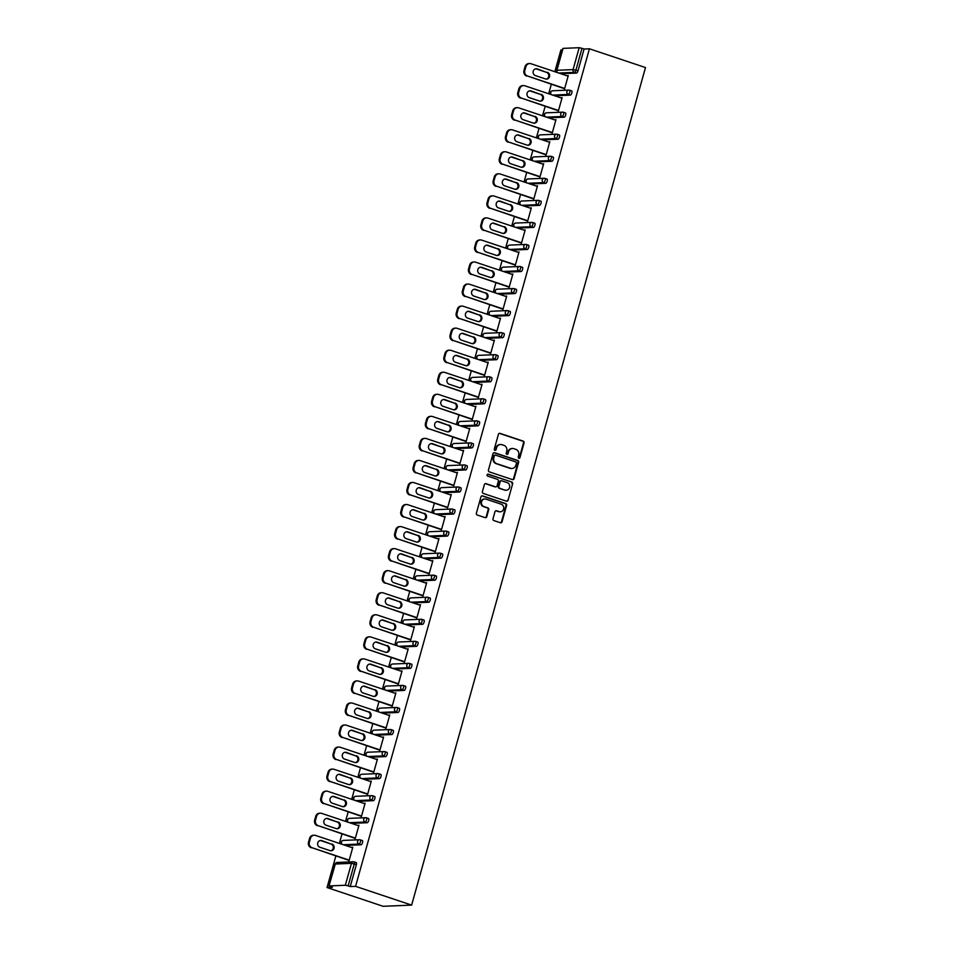 <?xml version="1.0" encoding="UTF-8"?>
<svg xmlns="http://www.w3.org/2000/svg" width="954" height="954" viewBox="0 0 954 954"><rect width="100%" height="100%" fill="white"/><g stroke="black" fill="none" stroke-linecap="round" stroke-linejoin="round"><path stroke-width="1.43" d="M518.773 458.325A1.014 0.942 87.6 0 0 519.942 457.658L524.056 442.918A1.455 1.336 87.6 0 0 523.162 441.106L500.075 433.378A1.455 1.336 87.6 0 0 498.405 434.332L494.291 449.072A1.014 0.942 87.6 0 0 495.233 450.395A1.014 0.942 87.6 0 0 496.08 449.68L496.617 447.772A4.651 4.293 87.6 0 1 501.959 444.707L503.891 445.351A4.651 4.293 87.6 0 1 506.753 451.159L506.216 453.067A1.014 0.942 87.6 0 0 507.158 454.378A1.014 0.942 87.6 0 0 508.017 453.663L508.554 451.755A4.651 4.293 87.6 0 1 513.896 448.69L515.816 449.334A4.651 4.293 87.6 0 1 518.678 455.153L518.153 457.061A1.014 0.942 87.6 0 0 519.381 457.681L523.496 442.942A1.455 1.336 87.6 0 0 522.601 441.13L499.502 433.402A1.455 1.336 87.6 0 0 499.347 433.354M494.947 450.36A1.014 0.942 87.6 0 0 495.52 449.704L496.617 447.772M506.872 454.342A1.014 0.942 87.6 0 0 507.445 453.687L508.554 451.755M493.003 518.761A1.455 1.336 87.6 0 0 493.898 520.574L500.373 522.744A1.455 1.336 87.6 0 0 502.042 521.79L506.61 505.417A1.455 1.336 87.6 0 0 505.715 503.605L482.629 495.877A1.455 1.336 87.6 0 0 480.959 496.831L476.38 513.204A1.455 1.336 87.6 0 0 477.274 515.017L485.109 517.64A1.455 1.336 87.6 0 0 486.778 516.674L488.734 509.674A1.455 1.336 87.6 0 0 487.84 507.862L483.952 506.562A3.888 3.589 87.6 0 1 484.835 498.966A3.888 3.589 87.6 0 1 486.027 499.133L501.232 504.225A3.888 3.589 87.6 0 1 500.361 511.809A3.888 3.589 87.6 0 1 499.157 511.642L496.629 510.795A1.455 1.336 87.6 0 0 494.959 511.749L493.003 518.761M355.58 886.349L589.429 48.797L645.488 67.555L411.639 905.107L355.58 886.349L350.237 886.576L356.355 864.67L354.268 863.966L348.15 885.872L350.237 886.576M512.417 479.6A1.455 1.336 87.6 0 0 514.087 478.646L518.654 462.273A1.455 1.336 87.6 0 0 517.76 460.46L494.673 452.733A1.455 1.336 87.6 0 0 493.003 453.687L488.436 470.06A1.455 1.336 87.6 0 0 489.33 471.872L512.417 479.6M512.632 483.845L508.065 500.218A1.455 1.336 87.6 0 1 506.395 501.172L483.308 493.445A1.455 1.336 87.6 0 1 482.402 491.632L484.37 484.62A1.455 1.336 87.6 0 1 486.039 483.666L495.4 486.802A1.455 1.336 87.6 0 0 497.07 485.836L498.37 481.198A1.455 1.336 87.6 0 0 497.475 479.373L487.721 476.118A1.014 0.942 87.6 0 1 487.947 474.126A1.014 0.942 87.6 0 1 488.269 474.174L511.738 482.032A1.455 1.336 87.6 0 1 512.632 483.845L508.065 500.218M335.856 856L327.055 887.542L383.114 906.3L411.639 905.107M579.185 47.7L563.039 48.38L556.921 70.286L573.068 69.606L579.185 47.7L582 48.32L575.882 70.226L577.969 70.93L584.087 49.024L582 48.32M339.374 843.408L342.009 833.951M345.527 821.358L348.174 811.902M351.68 799.309L354.328 789.852M357.845 777.26L360.481 767.803M363.999 755.21L366.634 745.754M370.152 733.173L372.799 723.704M376.305 711.124L378.953 701.667M382.471 689.074L385.106 679.618M388.624 667.025L391.259 657.568M394.777 644.976L397.413 635.519M400.93 622.926L403.578 613.47M407.084 600.877L409.731 591.42M413.249 578.828L415.884 569.371M419.402 556.778L422.038 547.322M425.556 534.729L428.203 525.272M431.709 512.68L434.356 503.223M437.874 490.63L440.509 481.174M444.027 468.593L446.663 459.124M450.181 446.544L452.816 437.087M456.334 424.494L458.981 415.038M462.487 402.445L465.135 392.988M468.652 380.396L471.288 370.939M474.806 358.346L477.441 348.89M480.959 336.297L483.606 326.84M487.112 314.248L489.76 304.791M493.278 292.198L495.913 282.742M499.431 270.149L502.066 260.692M505.584 248.1L508.232 238.643M511.738 226.05L514.385 216.594M517.903 204.001L520.538 194.544M524.056 181.964L526.691 172.495M530.209 159.914L532.845 150.458M536.363 137.865L539.01 128.408M542.516 115.816L545.163 106.359M548.681 93.766L551.317 84.31M554.834 71.717L560.904 49.99L562.443 49.93M329.19 885.932L345.336 885.252L351.454 863.346L335.307 864.026L329.011 885.992L332.386 887.327L327.055 887.542M568.19 75.891L567.415 75.628L568.274 75.593L564.518 89.02L563.826 88.495M354.208 861.951L356.092 862.583A2.218 0.811 108.5 0 1 356.2 862.595A2.218 0.811 108.5 0 1 356.355 864.67M589.429 48.797L584.087 49.024M577.969 70.93A2.218 0.811 108.5 0 1 576.526 73.076L560.88 73.732M360.373 839.902L362.246 840.534A2.218 0.811 108.5 0 1 362.365 840.546A2.218 0.811 108.5 0 1 362.508 842.62A2.218 0.811 108.5 0 1 361.065 844.779L345.42 845.435M366.527 817.852L368.411 818.484A2.218 0.811 108.5 0 1 368.518 818.496A2.218 0.811 108.5 0 1 368.673 820.571A2.218 0.811 108.5 0 1 367.218 822.73L351.573 823.385M372.68 795.803L374.564 796.435A2.218 0.811 108.5 0 1 374.672 796.459A2.218 0.811 108.5 0 1 374.827 798.522A2.218 0.811 108.5 0 1 373.372 800.68L357.726 801.336M378.833 773.766L380.718 774.386A2.218 0.811 108.5 0 1 380.825 774.409A2.218 0.811 108.5 0 1 380.98 776.473A2.218 0.811 108.5 0 1 379.537 778.631L363.879 779.287M384.999 751.716L386.871 752.336A2.218 0.811 108.5 0 1 386.99 752.36A2.218 0.811 108.5 0 1 387.133 754.423A2.218 0.811 108.5 0 1 385.69 756.582L370.033 757.237M391.152 729.667L393.024 730.287A2.218 0.811 108.5 0 1 393.143 730.311A2.218 0.811 108.5 0 1 393.298 732.374A2.218 0.811 108.5 0 1 391.844 734.532L376.198 735.188M397.305 707.618L399.189 708.25A2.218 0.811 108.5 0 1 399.297 708.262A2.218 0.811 108.5 0 1 399.452 710.325A2.218 0.811 108.5 0 1 397.997 712.483L382.351 713.139M403.459 685.568L405.343 686.2A2.218 0.811 108.5 0 1 405.45 686.212A2.218 0.811 108.5 0 1 405.605 688.275A2.218 0.811 108.5 0 1 404.162 690.434L388.505 691.09M409.612 663.519L411.496 664.151A2.218 0.811 108.5 0 1 411.615 664.163A2.218 0.811 108.5 0 1 411.758 666.238A2.218 0.811 108.5 0 1 410.315 668.384L394.658 669.04M415.777 641.47L417.649 642.102A2.218 0.811 108.5 0 1 417.769 642.114A2.218 0.811 108.5 0 1 417.912 644.188A2.218 0.811 108.5 0 1 416.469 646.335L400.823 646.991M421.93 619.42L423.814 620.052A2.218 0.811 108.5 0 1 423.922 620.064A2.218 0.811 108.5 0 1 424.077 622.139A2.218 0.811 108.5 0 1 422.622 624.286L406.976 624.942M428.084 597.371L429.968 598.003A2.218 0.811 108.5 0 1 430.075 598.015A2.218 0.811 108.5 0 1 430.23 600.09A2.218 0.811 108.5 0 1 428.787 602.248L413.13 602.892M434.237 575.322L436.121 575.954A2.218 0.811 108.5 0 1 436.228 575.966A2.218 0.811 108.5 0 1 436.383 578.041A2.218 0.811 108.5 0 1 434.941 580.199L419.283 580.855M440.402 553.272L442.274 553.904A2.218 0.811 108.5 0 1 442.394 553.916A2.218 0.811 108.5 0 1 442.537 555.991A2.218 0.811 108.5 0 1 441.094 558.15L425.448 558.805M446.555 531.223L448.428 531.855A2.218 0.811 108.5 0 1 448.547 531.867A2.218 0.811 108.5 0 1 448.702 533.942A2.218 0.811 108.5 0 1 447.247 536.1L431.602 536.756M452.709 509.186L454.593 509.806A2.218 0.811 108.5 0 1 454.7 509.83A2.218 0.811 108.5 0 1 454.855 511.893A2.218 0.811 108.5 0 1 453.4 514.051L437.755 514.707M458.862 487.136L460.746 487.756A2.218 0.811 108.5 0 1 460.854 487.78A2.218 0.811 108.5 0 1 461.009 489.843A2.218 0.811 108.5 0 1 459.566 492.002L443.908 492.658M465.015 465.087L466.9 465.707A2.218 0.811 108.5 0 1 467.019 465.731A2.218 0.811 108.5 0 1 467.162 467.794A2.218 0.811 108.5 0 1 465.719 469.952L450.061 470.608M471.181 443.038L473.053 443.67A2.218 0.811 108.5 0 1 473.172 443.682A2.218 0.811 108.5 0 1 473.327 445.745A2.218 0.811 108.5 0 1 471.872 447.903L456.227 448.559M477.334 420.988L479.218 421.62A2.218 0.811 108.5 0 1 479.325 421.632A2.218 0.811 108.5 0 1 479.48 423.695A2.218 0.811 108.5 0 1 478.026 425.854L462.38 426.51M483.487 398.939L485.371 399.571A2.218 0.811 108.5 0 1 485.479 399.583A2.218 0.811 108.5 0 1 485.634 401.646A2.218 0.811 108.5 0 1 484.191 403.804L468.533 404.46M489.64 376.89L491.525 377.522A2.218 0.811 108.5 0 1 491.632 377.534A2.218 0.811 108.5 0 1 491.787 379.609A2.218 0.811 108.5 0 1 490.344 381.755L474.687 382.411M495.806 354.84L497.678 355.472A2.218 0.811 108.5 0 1 497.797 355.484A2.218 0.811 108.5 0 1 497.94 357.559A2.218 0.811 108.5 0 1 496.497 359.706L480.852 360.362M501.959 332.791L503.843 333.423A2.218 0.811 108.5 0 1 503.95 333.435A2.218 0.811 108.5 0 1 504.106 335.51A2.218 0.811 108.5 0 1 502.651 337.668L487.005 338.312M508.112 310.742L509.996 311.374A2.218 0.811 108.5 0 1 510.104 311.386A2.218 0.811 108.5 0 1 510.259 313.461A2.218 0.811 108.5 0 1 508.804 315.619L493.158 316.275M514.266 288.692L516.15 289.324A2.218 0.811 108.5 0 1 516.257 289.336A2.218 0.811 108.5 0 1 516.412 291.411A2.218 0.811 108.5 0 1 514.969 293.57L499.312 294.226M520.431 266.643L522.303 267.275A2.218 0.811 108.5 0 1 522.422 267.287A2.218 0.811 108.5 0 1 522.565 269.362A2.218 0.811 108.5 0 1 521.122 271.52L505.465 272.176M526.584 244.606L528.456 245.226A2.218 0.811 108.5 0 1 528.576 245.25A2.218 0.811 108.5 0 1 528.731 247.313A2.218 0.811 108.5 0 1 527.276 249.471L511.63 250.127M532.737 222.556L534.622 223.176A2.218 0.811 108.5 0 1 534.729 223.2A2.218 0.811 108.5 0 1 534.884 225.263A2.218 0.811 108.5 0 1 533.429 227.422L517.783 228.078M538.891 200.507L540.775 201.127A2.218 0.811 108.5 0 1 540.882 201.151A2.218 0.811 108.5 0 1 541.037 203.214A2.218 0.811 108.5 0 1 539.594 205.372L523.937 206.028M545.044 178.458L546.928 179.09A2.218 0.811 108.5 0 1 547.047 179.102A2.218 0.811 108.5 0 1 547.191 181.165A2.218 0.811 108.5 0 1 545.748 183.323L530.09 183.979M551.209 156.408L553.082 157.04A2.218 0.811 108.5 0 1 553.201 157.052A2.218 0.811 108.5 0 1 553.344 159.115A2.218 0.811 108.5 0 1 551.901 161.274L536.255 161.93M557.363 134.359L559.247 134.991A2.218 0.811 108.5 0 1 559.354 135.003A2.218 0.811 108.5 0 1 559.509 137.066A2.218 0.811 108.5 0 1 558.054 139.224L542.409 139.88M563.516 112.31L565.4 112.942A2.218 0.811 108.5 0 1 565.507 112.954A2.218 0.811 108.5 0 1 565.662 115.029A2.218 0.811 108.5 0 1 564.219 117.175L548.562 117.831M569.669 90.26L571.553 90.892A2.218 0.811 108.5 0 1 571.661 90.904A2.218 0.811 108.5 0 1 571.816 92.979A2.218 0.811 108.5 0 1 570.373 95.126L554.715 95.782M557.673 110.545L558.364 111.069L562.109 97.642L561.179 97.952M551.507 132.582L552.211 133.119L555.955 119.691L555.025 120.001M545.354 154.631L546.058 155.168L549.802 141.741L548.872 142.051M539.201 176.681L539.892 177.217L543.649 163.79L542.719 164.088M533.047 198.73L533.739 199.267L537.484 185.839L536.553 186.137M526.882 220.779L527.586 221.304L531.33 207.889L530.4 208.187M520.729 242.829L521.433 243.353L525.177 229.926L524.247 230.236M514.576 264.878L515.267 265.403L519.024 251.975L518.094 252.285M508.422 286.927L509.114 287.452L512.87 274.025L511.928 274.335M502.257 308.977L502.961 309.501L506.705 296.074L505.775 296.384M496.104 331.026L496.807 331.551L500.552 318.123L499.622 318.433M489.951 353.075L490.654 353.6L494.399 340.173L493.468 340.483M483.797 375.125L484.489 375.649L488.245 362.222L487.315 362.532M477.644 397.162L478.336 397.699L482.08 384.271L481.15 384.581M471.479 419.211L472.182 419.748L475.927 406.321L474.997 406.631M465.325 441.261L466.029 441.797L469.773 428.37L468.843 428.668M459.172 463.31L459.864 463.847L463.62 450.419L462.69 450.717M453.019 485.359L453.71 485.896L457.467 472.468L456.525 472.767M446.854 507.409L447.557 507.933L451.302 494.506L450.371 494.816M440.7 529.458L441.404 529.983L445.148 516.555L444.218 516.865M434.547 551.507L435.239 552.032L438.995 538.605L438.065 538.915M428.394 573.557L429.085 574.081L432.842 560.654L431.912 560.964M422.24 595.606L422.932 596.131L426.676 582.703L425.746 583.013M416.075 617.655L416.779 618.18L420.523 604.753L419.593 605.063M409.922 639.705L410.625 640.229L414.37 626.802L413.44 627.112M403.769 661.742L404.46 662.279L408.217 648.851L407.286 649.161M397.615 683.791L398.307 684.328L402.051 670.9L401.121 671.211M391.45 705.841L392.154 706.377L395.898 692.95L394.968 693.248M385.297 727.89L386 728.427L389.745 714.999L388.815 715.297M379.143 749.939L379.835 750.476L383.591 737.048L382.661 737.347M372.99 771.989L373.682 772.513L377.438 759.098L376.496 759.396M366.825 794.038L367.528 794.563L371.273 781.135L370.343 781.445M360.672 816.087L361.375 816.612L365.12 803.185L364.189 803.495M354.518 838.137L355.222 838.661L358.966 825.234L358.036 825.544M348.365 860.186L349.057 860.711L352.813 847.283L351.883 847.593M348.15 885.872L345.336 885.252M561.262 97.678L562.025 97.94M555.097 119.727L555.872 119.989M548.944 141.776L549.719 142.039M542.79 163.826L543.565 164.076M536.637 185.875L537.412 186.125M530.472 207.924L531.247 208.175M524.318 229.962L525.094 230.224M518.165 252.011L518.94 252.273M512.012 274.06L512.787 274.323M505.858 296.11L506.622 296.372M499.693 318.159L500.468 318.421M493.54 340.208L494.315 340.471M487.387 362.258L488.162 362.52M481.233 384.307L482.008 384.569M475.068 406.356L475.843 406.619M468.915 428.406L469.69 428.656M462.762 450.455L463.537 450.705M456.608 472.504L457.383 472.755M450.455 494.542L451.218 494.804M444.29 516.591L445.065 516.853M438.136 538.64L438.912 538.903M431.983 560.69L432.758 560.952M425.83 582.739L426.593 583.001M419.665 604.788L420.44 605.051M413.511 626.838L414.286 627.1M407.358 648.887L408.133 649.149M401.205 670.936L401.98 671.199M395.039 692.986L395.815 693.236M388.886 715.035L389.661 715.285M382.733 737.084L383.508 737.335M376.58 759.134L377.355 759.384M370.426 781.171L371.189 781.433M364.261 803.22L365.036 803.483M358.108 825.27L358.883 825.532M351.954 847.319L352.73 847.581M512.179 448.511A4.651 4.293 87.6 0 0 507.981 451.779M500.242 444.516A4.651 4.293 87.6 0 0 496.044 447.796M512.584 479.635A1.455 1.336 87.6 0 0 513.514 478.669L518.094 462.296A1.455 1.336 87.6 0 0 517.187 460.484L494.1 452.756A1.455 1.336 87.6 0 0 493.945 452.709M516.436 463.191A1.014 0.942 87.6 0 0 515.804 461.927L495.543 455.141A1.014 0.942 87.6 0 0 494.375 455.809L493.814 457.825A4.651 4.293 87.6 0 0 496.676 463.644L510.533 468.271A4.651 4.293 87.6 0 0 515.875 465.206L516.436 463.191M494.947 455.165A1.014 0.942 87.6 0 0 493.802 455.833L494.375 455.809M511.678 468.474A4.651 4.293 87.6 0 1 509.961 468.295L496.104 463.668A4.651 4.293 87.6 0 1 493.242 457.848L493.802 455.833M506.55 501.22A1.455 1.336 87.6 0 0 507.492 500.242M495.555 486.838A1.455 1.336 87.6 0 1 494.828 486.826L485.467 483.69A1.455 1.336 87.6 0 0 485.3 483.654M488.269 474.174L487.697 474.198A1.014 0.942 87.6 0 0 487.661 474.186L511.738 482.032M505.119 490.046A3.888 3.589 87.6 0 0 509.71 486.85A3.888 3.589 87.6 0 0 507.194 482.629L501.828 480.84A1.455 1.336 87.6 0 0 500.158 481.794L498.87 486.445A1.455 1.336 87.6 0 0 499.765 488.257L504.547 490.07A3.888 3.589 87.6 0 0 506.025 490.225M501.1 480.816A1.455 1.336 87.6 0 0 499.598 481.818L500.158 481.794M504.547 490.07L499.192 488.281A1.455 1.336 87.6 0 1 498.298 486.468L499.598 481.818M512.059 483.869A1.455 1.336 87.6 0 0 511.165 482.056M500.075 511.809A3.888 3.589 87.6 0 1 498.584 511.666L496.056 510.819A1.455 1.336 87.6 0 0 495.889 510.784M484.549 498.99A3.888 3.589 87.6 0 0 483.38 506.586L483.952 506.562M485.264 517.676A1.455 1.336 87.6 0 0 486.206 516.698L488.162 509.698A1.455 1.336 87.6 0 0 487.267 507.886L483.38 506.586M500.528 522.792A1.455 1.336 87.6 0 0 501.47 521.814L506.037 505.441A1.455 1.336 87.6 0 0 505.143 503.629L482.056 495.901A1.455 1.336 87.6 0 0 481.889 495.853M525.034 66.708L523.973 70.524L524.819 70.489L525.892 66.673L525.034 66.708A4.436 4.09 -92.4 0 1 528.766 63.584L529.625 63.548A4.436 4.09 87.6 0 0 525.892 66.673M524.819 70.489A4.436 4.09 87.6 0 0 527.562 76.034L564.601 88.746M526.703 76.07A4.436 4.09 -92.4 0 1 523.973 70.524M535.695 68.807A3.482 3.208 -92.4 0 1 536.339 68.938L546.535 72.349A3.482 3.208 -92.4 0 1 546.177 79.099M529.625 63.548A4.436 4.09 87.6 0 1 530.996 63.739L568.107 76.153M527.562 76.034L564.673 88.46M547.393 72.313A3.482 3.208 -92.4 0 1 546.606 79.11A3.482 3.208 -92.4 0 1 545.533 78.955L535.337 75.557A3.482 3.208 -92.4 0 1 536.124 68.76A3.482 3.208 -92.4 0 1 537.197 68.903L546.535 72.349M518.881 88.758L517.807 92.574L518.666 92.538L519.739 88.722L518.881 88.758A4.436 4.09 -92.4 0 1 522.613 85.633L523.472 85.598A4.436 4.09 87.6 0 0 519.739 88.722M518.666 92.538A4.436 4.09 87.6 0 0 521.409 98.083L558.436 110.795M520.55 98.119A4.436 4.09 -92.4 0 1 517.807 92.574M529.542 90.857A3.482 3.208 -92.4 0 1 530.185 90.988L540.381 94.398A3.482 3.208 -92.4 0 1 540.024 101.148M523.472 85.598A4.436 4.09 87.6 0 1 524.843 85.788L561.954 98.202M521.409 98.083L558.519 110.497M541.24 94.363A3.482 3.208 -92.4 0 1 540.453 101.16A3.482 3.208 -92.4 0 1 539.38 101.005L529.184 97.594A3.482 3.208 -92.4 0 1 529.971 90.809A3.482 3.208 -92.4 0 1 531.044 90.952L540.381 94.398M512.727 110.807L511.654 114.623L512.513 114.587L513.574 110.771L512.727 110.807A4.436 4.09 -92.4 0 1 516.46 107.683L517.318 107.647A4.436 4.09 87.6 0 0 513.574 110.771M512.513 114.587A4.436 4.09 87.6 0 0 515.243 120.132L552.283 132.844M514.397 120.168A4.436 4.09 -92.4 0 1 511.654 114.623M523.388 112.906A3.482 3.208 -92.4 0 1 524.032 113.037L534.228 116.448A3.482 3.208 -92.4 0 1 533.87 123.197M517.318 107.647A4.436 4.09 87.6 0 1 518.678 107.838L555.8 120.252M515.243 120.132L552.366 132.546M535.075 116.412A3.482 3.208 -92.4 0 1 534.3 123.209A3.482 3.208 -92.4 0 1 533.226 123.054L523.03 119.644A3.482 3.208 -92.4 0 1 523.818 112.858A3.482 3.208 -92.4 0 1 524.891 113.001L534.228 116.448M506.562 132.856L505.501 136.672L506.359 136.637L507.421 132.821L506.562 132.856A4.436 4.09 -92.4 0 1 510.307 129.732L511.153 129.696A4.436 4.09 87.6 0 0 507.421 132.821M506.359 136.637A4.436 4.09 87.6 0 0 509.09 142.182L546.129 154.894M508.243 142.218A4.436 4.09 -92.4 0 1 505.501 136.672M517.235 134.955A3.482 3.208 -92.4 0 1 517.879 135.086L528.063 138.497A3.482 3.208 -92.4 0 1 527.717 145.246M511.153 129.696A4.436 4.09 87.6 0 1 512.525 129.887L549.647 142.301M509.09 142.182L546.213 154.596M528.921 138.461A3.482 3.208 -92.4 0 1 528.146 145.258A3.482 3.208 -92.4 0 1 527.073 145.103L516.877 141.693A3.482 3.208 -92.4 0 1 517.652 134.896A3.482 3.208 -92.4 0 1 518.726 135.051L528.063 138.497M500.409 154.906L499.347 158.722L500.206 158.686L501.267 154.87L500.409 154.906A4.436 4.09 -92.4 0 1 504.141 151.781L505 151.746A4.436 4.09 87.6 0 0 501.267 154.87M500.206 158.686A4.436 4.09 87.6 0 0 502.937 164.231L539.976 176.943M502.078 164.267A4.436 4.09 -92.4 0 1 499.347 158.722M511.07 156.993A3.482 3.208 -92.4 0 1 511.714 157.136L521.91 160.546A3.482 3.208 -92.4 0 1 521.552 167.296M505 151.746A4.436 4.09 87.6 0 1 506.371 151.936L543.482 164.35M502.937 164.231L540.059 176.645M522.768 160.51A3.482 3.208 -92.4 0 1 521.981 167.308A3.482 3.208 -92.4 0 1 520.908 167.153L510.724 163.742A3.482 3.208 -92.4 0 1 511.499 156.945A3.482 3.208 -92.4 0 1 512.572 157.1L521.91 160.546M494.255 176.943L493.194 180.759L494.041 180.723L495.114 176.907L494.255 176.943A4.436 4.09 -92.4 0 1 497.988 173.831L498.847 173.795A4.436 4.09 87.6 0 0 495.114 176.907M494.041 180.723A4.436 4.09 87.6 0 0 496.784 186.28L533.811 198.992M495.925 186.316A4.436 4.09 -92.4 0 1 493.194 180.759M504.916 179.042A3.482 3.208 -92.4 0 1 505.56 179.185L515.756 182.596A3.482 3.208 -92.4 0 1 515.398 189.345M498.847 173.795A4.436 4.09 87.6 0 1 500.218 173.986L537.329 186.4M496.784 186.28L533.894 198.694M516.615 182.56A3.482 3.208 -92.4 0 1 515.828 189.357A3.482 3.208 -92.4 0 1 514.755 189.202L504.559 185.791A3.482 3.208 -92.4 0 1 505.346 178.994A3.482 3.208 -92.4 0 1 506.419 179.149L515.756 182.596M488.102 198.992L487.029 202.808L487.888 202.773L488.949 198.957L488.102 198.992A4.436 4.09 -92.4 0 1 491.835 195.868L492.693 195.832A4.436 4.09 87.6 0 0 488.949 198.957M487.888 202.773A4.436 4.09 87.6 0 0 490.63 208.33L527.657 221.042M489.772 208.366A4.436 4.09 -92.4 0 1 487.029 202.808M498.763 201.091A3.482 3.208 -92.4 0 1 499.407 201.234L509.603 204.645A3.482 3.208 -92.4 0 1 509.245 211.394M492.693 195.832A4.436 4.09 87.6 0 1 494.053 196.035L531.175 208.449M490.63 208.33L527.741 220.744M510.45 204.609A3.482 3.208 -92.4 0 1 509.674 211.406A3.482 3.208 -92.4 0 1 508.601 211.251L498.405 207.841A3.482 3.208 -92.4 0 1 499.192 201.044A3.482 3.208 -92.4 0 1 500.266 201.199L509.603 204.645M481.937 221.042L480.876 224.858L481.734 224.822L482.796 221.006L481.937 221.042A4.436 4.09 -92.4 0 1 485.681 217.917L486.528 217.882A4.436 4.09 87.6 0 0 482.796 221.006M481.734 224.822A4.436 4.09 87.6 0 0 484.465 230.379L521.504 243.091M483.618 230.415A4.436 4.09 -92.4 0 1 480.876 224.858M492.61 223.141A3.482 3.208 -92.4 0 1 493.254 223.284L503.45 226.694A3.482 3.208 -92.4 0 1 503.092 233.444M486.528 217.882A4.436 4.09 87.6 0 1 487.899 218.084L525.022 230.498M484.465 230.379L521.588 242.793M504.296 226.658A3.482 3.208 -92.4 0 1 503.521 233.456A3.482 3.208 -92.4 0 1 502.448 233.301L492.252 229.89A3.482 3.208 -92.4 0 1 493.027 223.093A3.482 3.208 -92.4 0 1 494.1 223.248L503.45 226.694M475.784 243.091L474.722 246.907L475.581 246.871L476.642 243.055L475.784 243.091A4.436 4.09 -92.4 0 1 479.516 239.967L480.375 239.931A4.436 4.09 87.6 0 0 476.642 243.055M475.581 246.871A4.436 4.09 87.6 0 0 478.312 252.428L515.351 265.14M477.453 252.464A4.436 4.09 -92.4 0 1 474.722 246.907M486.445 245.19A3.482 3.208 -92.4 0 1 487.089 245.333L497.284 248.744A3.482 3.208 -92.4 0 1 496.927 255.493M480.375 239.931A4.436 4.09 87.6 0 1 481.746 240.134L518.869 252.548M478.312 252.428L515.434 264.842M498.143 248.708A3.482 3.208 -92.4 0 1 497.356 255.505A3.482 3.208 -92.4 0 1 496.295 255.35L486.099 251.939A3.482 3.208 -92.4 0 1 486.874 245.142A3.482 3.208 -92.4 0 1 487.947 245.297L497.284 248.744M469.63 265.14L468.569 268.956L469.416 268.921L470.489 265.105L469.63 265.14A4.436 4.09 -92.4 0 1 473.363 262.016L474.221 261.98A4.436 4.09 87.6 0 0 470.489 265.105M469.416 268.921A4.436 4.09 87.6 0 0 472.158 274.478L509.197 287.19M471.3 274.513A4.436 4.09 -92.4 0 1 468.569 268.956M480.291 267.239A3.482 3.208 -92.4 0 1 480.935 267.382L491.131 270.793A3.482 3.208 -92.4 0 1 490.773 277.531M474.221 261.98A4.436 4.09 87.6 0 1 475.593 262.183L512.703 274.597M472.158 274.478L509.269 286.892M491.99 270.757A3.482 3.208 -92.4 0 1 491.203 277.554A3.482 3.208 -92.4 0 1 490.129 277.399L479.934 273.989A3.482 3.208 -92.4 0 1 480.721 267.192A3.482 3.208 -92.4 0 1 481.794 267.347L491.131 270.793M463.477 287.19L462.404 291.006L463.262 290.97L464.336 287.154L463.477 287.19A4.436 4.09 -92.4 0 1 467.21 284.065L468.068 284.03A4.436 4.09 87.6 0 0 464.336 287.154M463.262 290.97A4.436 4.09 87.6 0 0 466.005 296.527L503.032 309.227M465.147 296.563A4.436 4.09 -92.4 0 1 462.404 291.006M474.138 289.289A3.482 3.208 -92.4 0 1 474.782 289.432L484.978 292.842A3.482 3.208 -92.4 0 1 484.62 299.58M468.068 284.03A4.436 4.09 87.6 0 1 469.44 284.22L506.55 296.646M466.005 296.527L503.116 308.941M485.836 292.806A3.482 3.208 -92.4 0 1 485.049 299.592A3.482 3.208 -92.4 0 1 483.976 299.449L473.78 296.038A3.482 3.208 -92.4 0 1 474.567 289.241A3.482 3.208 -92.4 0 1 475.641 289.396L484.978 292.842M457.324 309.239L456.25 313.055L457.109 313.019L458.17 309.203L457.324 309.239A4.436 4.09 -92.4 0 1 461.056 306.115L461.915 306.079A4.436 4.09 87.6 0 0 458.17 309.203M457.109 313.019A4.436 4.09 87.6 0 0 459.84 318.576L496.879 331.276M458.993 318.612A4.436 4.09 -92.4 0 1 456.25 313.055M467.985 311.338A3.482 3.208 -92.4 0 1 468.629 311.481L478.825 314.892A3.482 3.208 -92.4 0 1 478.467 321.629M461.915 306.079A4.436 4.09 87.6 0 1 463.274 306.27L500.397 318.696M459.84 318.576L496.962 330.99M479.671 314.856A3.482 3.208 -92.4 0 1 478.896 321.641A3.482 3.208 -92.4 0 1 477.823 321.498L467.627 318.087A3.482 3.208 -92.4 0 1 468.414 311.29A3.482 3.208 -92.4 0 1 469.487 311.445L478.825 314.892M451.159 331.288L450.097 335.104L450.956 335.069L452.017 331.253L451.159 331.288A4.436 4.09 -92.4 0 1 454.903 328.164L455.75 328.128A4.436 4.09 87.6 0 0 452.017 331.253M450.956 335.069A4.436 4.09 87.6 0 0 453.687 340.614L490.726 353.326M452.828 340.65A4.436 4.09 -92.4 0 1 450.097 335.104M461.831 333.387A3.482 3.208 -92.4 0 1 462.475 333.518L472.659 336.929A3.482 3.208 -92.4 0 1 472.313 343.678M455.75 328.128A4.436 4.09 87.6 0 1 457.121 328.319L494.244 340.733M453.687 340.614L490.809 353.04M473.518 336.893A3.482 3.208 -92.4 0 1 472.743 343.69A3.482 3.208 -92.4 0 1 471.67 343.535L461.474 340.137A3.482 3.208 -92.4 0 1 462.249 333.34A3.482 3.208 -92.4 0 1 463.322 333.483L472.659 336.929M445.005 353.338L443.944 357.154L444.791 357.118L445.864 353.302L445.005 353.338A4.436 4.09 -92.4 0 1 448.738 350.213L449.596 350.178A4.436 4.09 87.6 0 0 445.864 353.302M444.791 357.118A4.436 4.09 87.6 0 0 447.533 362.663L484.572 375.375M446.675 362.699A4.436 4.09 -92.4 0 1 443.944 357.154M455.666 355.437A3.482 3.208 -92.4 0 1 456.31 355.568L466.506 358.978A3.482 3.208 -92.4 0 1 466.148 365.728M449.596 350.178A4.436 4.09 87.6 0 1 450.968 350.368L488.078 362.782M447.533 362.663L484.656 375.089M467.365 358.942A3.482 3.208 -92.4 0 1 466.578 365.74A3.482 3.208 -92.4 0 1 465.504 365.585L455.32 362.174A3.482 3.208 -92.4 0 1 456.095 355.389A3.482 3.208 -92.4 0 1 457.169 355.532L466.506 358.978M438.852 375.387L437.779 379.203L438.637 379.167L439.711 375.351L438.852 375.387A4.436 4.09 -92.4 0 1 442.584 372.263L443.443 372.227A4.436 4.09 87.6 0 0 439.711 375.351M438.637 379.167A4.436 4.09 87.6 0 0 441.38 384.712L478.407 397.424M440.521 384.748A4.436 4.09 -92.4 0 1 437.779 379.203M449.513 377.486A3.482 3.208 -92.4 0 1 450.157 377.617L460.353 381.028A3.482 3.208 -92.4 0 1 459.995 387.777M443.443 372.227A4.436 4.09 87.6 0 1 444.814 372.418L481.925 384.832M441.38 384.712L478.491 397.126M461.211 380.992A3.482 3.208 -92.4 0 1 460.424 387.789A3.482 3.208 -92.4 0 1 459.351 387.634L449.155 384.223A3.482 3.208 -92.4 0 1 449.942 377.438A3.482 3.208 -92.4 0 1 451.015 377.581L460.353 381.028M432.699 397.436L431.625 401.252L432.484 401.217L433.545 397.401L432.699 397.436A4.436 4.09 -92.4 0 1 436.431 394.312L437.29 394.276A4.436 4.09 87.6 0 0 433.545 397.401M432.484 401.217A4.436 4.09 87.6 0 0 435.227 406.762L472.254 419.474M434.368 406.798A4.436 4.09 -92.4 0 1 431.625 401.252M443.36 399.535A3.482 3.208 -92.4 0 1 444.004 399.666L454.199 403.077A3.482 3.208 -92.4 0 1 453.842 409.826M437.29 394.276A4.436 4.09 87.6 0 1 438.649 394.467L475.772 406.881M435.227 406.762L472.337 419.176M455.046 403.041A3.482 3.208 -92.4 0 1 454.271 409.838A3.482 3.208 -92.4 0 1 453.198 409.683L443.002 406.273A3.482 3.208 -92.4 0 1 443.789 399.476A3.482 3.208 -92.4 0 1 444.862 399.631L454.199 403.077M426.533 419.486L425.472 423.302L426.331 423.266L427.392 419.45L426.533 419.486A4.436 4.09 -92.4 0 1 430.278 416.361L431.125 416.326A4.436 4.09 87.6 0 0 427.392 419.45M426.331 423.266A4.436 4.09 87.6 0 0 429.061 428.811L466.101 441.523M428.215 428.847A4.436 4.09 -92.4 0 1 425.472 423.302M437.206 421.573A3.482 3.208 -92.4 0 1 437.85 421.716L448.034 425.126A3.482 3.208 -92.4 0 1 447.688 431.876M431.125 416.326A4.436 4.09 87.6 0 1 432.496 416.516L469.618 428.93M429.061 428.811L466.184 441.225M448.893 425.09A3.482 3.208 -92.4 0 1 448.118 431.888A3.482 3.208 -92.4 0 1 447.044 431.733L436.849 428.322A3.482 3.208 -92.4 0 1 437.624 421.525A3.482 3.208 -92.4 0 1 438.697 421.68L448.034 425.126M420.38 441.523L419.319 445.339L420.177 445.303L421.239 441.487L420.38 441.523A4.436 4.09 -92.4 0 1 424.113 438.411L424.971 438.375A4.436 4.09 87.6 0 0 421.239 441.487M420.177 445.303A4.436 4.09 87.6 0 0 422.908 450.86L459.947 463.572M422.05 450.896A4.436 4.09 -92.4 0 1 419.319 445.339M431.041 443.622A3.482 3.208 -92.4 0 1 431.685 443.765L441.881 447.176A3.482 3.208 -92.4 0 1 441.523 453.925M424.971 438.375A4.436 4.09 87.6 0 1 426.343 438.566L463.465 450.98M422.908 450.86L460.031 463.274M442.739 447.14A3.482 3.208 -92.4 0 1 441.952 453.937A3.482 3.208 -92.4 0 1 440.879 453.782L430.695 450.371A3.482 3.208 -92.4 0 1 431.47 443.574A3.482 3.208 -92.4 0 1 432.544 443.729L441.881 447.176M414.227 463.572L413.165 467.388L414.012 467.353L415.085 463.537L414.227 463.572A4.436 4.09 -92.4 0 1 417.959 460.448L418.818 460.412A4.436 4.09 87.6 0 0 415.085 463.537M414.012 467.353A4.436 4.09 87.6 0 0 416.755 472.91L453.794 485.622M415.896 472.945A4.436 4.09 -92.4 0 1 413.165 467.388M424.888 465.671A3.482 3.208 -92.4 0 1 425.532 465.814L435.728 469.225A3.482 3.208 -92.4 0 1 435.37 475.974M418.818 460.412A4.436 4.09 87.6 0 1 420.189 460.615L457.3 473.029M416.755 472.91L453.865 485.324M436.586 469.189A3.482 3.208 -92.4 0 1 435.799 475.986A3.482 3.208 -92.4 0 1 434.726 475.831L424.53 472.421A3.482 3.208 -92.4 0 1 425.317 465.624A3.482 3.208 -92.4 0 1 426.39 465.779L435.728 469.225M408.073 485.622L407 489.438L407.859 489.402L408.92 485.586L408.073 485.622A4.436 4.09 -92.4 0 1 411.806 482.497L412.665 482.462A4.436 4.09 87.6 0 0 408.92 485.586M407.859 489.402A4.436 4.09 87.6 0 0 410.602 494.959L447.629 507.671M409.743 494.995A4.436 4.09 -92.4 0 1 407 489.438M418.734 487.721A3.482 3.208 -92.4 0 1 419.378 487.864L429.574 491.274A3.482 3.208 -92.4 0 1 429.217 498.024M412.665 482.462A4.436 4.09 87.6 0 1 414.036 482.664L451.147 495.078M410.602 494.959L447.712 507.373M430.433 491.238A3.482 3.208 -92.4 0 1 429.646 498.036A3.482 3.208 -92.4 0 1 428.573 497.881L418.377 494.47A3.482 3.208 -92.4 0 1 419.164 487.673A3.482 3.208 -92.4 0 1 420.237 487.828L429.574 491.274M401.908 507.671L400.847 511.487L401.706 511.451L402.767 507.635L401.908 507.671A4.436 4.09 -92.4 0 1 405.653 504.547L406.499 504.511A4.436 4.09 87.6 0 0 402.767 507.635M401.706 511.451A4.436 4.09 87.6 0 0 404.436 517.008L441.475 529.72M403.59 517.044A4.436 4.09 -92.4 0 1 400.847 511.487M412.581 509.77A3.482 3.208 -92.4 0 1 413.225 509.913L423.421 513.324A3.482 3.208 -92.4 0 1 423.063 520.073M406.499 504.511A4.436 4.09 87.6 0 1 407.871 504.714L444.993 517.128M404.436 517.008L441.559 529.422M424.268 513.288A3.482 3.208 -92.4 0 1 423.493 520.085A3.482 3.208 -92.4 0 1 422.419 519.93L412.223 516.519A3.482 3.208 -92.4 0 1 412.999 509.722A3.482 3.208 -92.4 0 1 414.072 509.877L423.421 513.324M395.755 529.72L394.694 533.536L395.552 533.501L396.614 529.685L395.755 529.72A4.436 4.09 -92.4 0 1 399.487 526.596L400.346 526.56A4.436 4.09 87.6 0 0 396.614 529.685M395.552 533.501A4.436 4.09 87.6 0 0 398.283 539.058L435.322 551.77M397.424 539.093A4.436 4.09 -92.4 0 1 394.694 533.536M406.416 531.819A3.482 3.208 -92.4 0 1 407.06 531.962L417.256 535.373A3.482 3.208 -92.4 0 1 416.91 542.111M400.346 526.56A4.436 4.09 87.6 0 1 401.717 526.763L438.84 539.177M398.283 539.058L435.406 551.472M418.114 535.337A3.482 3.208 -92.4 0 1 417.339 542.134A3.482 3.208 -92.4 0 1 416.266 541.979L406.07 538.569A3.482 3.208 -92.4 0 1 406.845 531.772A3.482 3.208 -92.4 0 1 407.918 531.927L417.256 535.373M389.602 551.77L388.54 555.586L389.387 555.55L390.46 551.734L389.602 551.77A4.436 4.09 -92.4 0 1 393.334 548.645L394.193 548.61A4.436 4.09 87.6 0 0 390.46 551.734M389.387 555.55A4.436 4.09 87.6 0 0 392.13 561.107L429.169 573.807M391.271 561.143A4.436 4.09 -92.4 0 1 388.54 555.586M400.263 553.869A3.482 3.208 -92.4 0 1 400.907 554.012L411.102 557.422A3.482 3.208 -92.4 0 1 410.745 564.16M394.193 548.61A4.436 4.09 87.6 0 1 395.564 548.8L432.675 561.226M392.13 561.107L429.24 573.521M411.961 557.386A3.482 3.208 -92.4 0 1 411.174 564.172A3.482 3.208 -92.4 0 1 410.101 564.029L399.905 560.618A3.482 3.208 -92.4 0 1 400.692 553.821A3.482 3.208 -92.4 0 1 401.765 553.976L411.102 557.422M383.448 573.819L382.375 577.635L383.234 577.599L384.307 573.783L383.448 573.819A4.436 4.09 -92.4 0 1 387.181 570.695L388.039 570.659A4.436 4.09 87.6 0 0 384.307 573.783M383.234 577.599A4.436 4.09 87.6 0 0 385.976 583.156L423.004 595.856M385.118 583.192A4.436 4.09 -92.4 0 1 382.375 577.635M394.109 575.918A3.482 3.208 -92.4 0 1 394.753 576.061L404.949 579.472A3.482 3.208 -92.4 0 1 404.591 586.209M388.039 570.659A4.436 4.09 87.6 0 1 389.411 570.85L426.521 583.276M385.976 583.156L423.087 595.57M405.808 579.436A3.482 3.208 -92.4 0 1 405.021 586.221A3.482 3.208 -92.4 0 1 403.947 586.078L393.752 582.667A3.482 3.208 -92.4 0 1 394.539 575.87A3.482 3.208 -92.4 0 1 395.612 576.025L404.949 579.472M377.295 595.868L376.222 599.684L377.08 599.649L378.142 595.833L377.295 595.868A4.436 4.09 -92.4 0 1 381.028 592.744L381.886 592.708A4.436 4.09 87.6 0 0 378.142 595.833M377.08 599.649A4.436 4.09 87.6 0 0 379.811 605.194L416.85 617.906M378.965 605.23A4.436 4.09 -92.4 0 1 376.222 599.684M387.956 597.967A3.482 3.208 -92.4 0 1 388.6 598.11L398.796 601.509A3.482 3.208 -92.4 0 1 398.438 608.258M381.886 592.708A4.436 4.09 87.6 0 1 383.246 592.899L420.368 605.313M379.811 605.194L416.934 617.62M399.643 601.473A3.482 3.208 -92.4 0 1 398.867 608.27A3.482 3.208 -92.4 0 1 397.794 608.127L387.598 604.717A3.482 3.208 -92.4 0 1 388.385 597.919A3.482 3.208 -92.4 0 1 389.459 598.075L398.796 601.509M371.13 617.918L370.069 621.734L370.927 621.698L371.988 617.882L371.13 617.918A4.436 4.09 -92.4 0 1 374.874 614.793L375.721 614.758A4.436 4.09 87.6 0 0 371.988 617.882M370.927 621.698A4.436 4.09 87.6 0 0 373.658 627.243L410.697 639.955M372.811 627.279A4.436 4.09 -92.4 0 1 370.069 621.734M381.803 620.017A3.482 3.208 -92.4 0 1 382.447 620.148L392.631 623.558A3.482 3.208 -92.4 0 1 392.285 630.308M375.721 614.758A4.436 4.09 87.6 0 1 377.092 614.948L414.215 627.362M373.658 627.243L410.78 639.669M393.489 623.522A3.482 3.208 -92.4 0 1 392.714 630.32A3.482 3.208 -92.4 0 1 391.641 630.165L381.445 626.754A3.482 3.208 -92.4 0 1 382.22 619.969A3.482 3.208 -92.4 0 1 383.293 620.112L392.631 623.558M364.977 639.967L363.915 643.783L364.774 643.747L365.835 639.931L364.977 639.967A4.436 4.09 -92.4 0 1 368.709 636.843L369.568 636.807A4.436 4.09 87.6 0 0 365.835 639.931M364.774 643.747A4.436 4.09 87.6 0 0 367.505 649.292L404.544 662.004M366.646 649.328A4.436 4.09 -92.4 0 1 363.915 643.783M375.637 642.066A3.482 3.208 -92.4 0 1 376.281 642.197L386.477 645.608A3.482 3.208 -92.4 0 1 386.12 652.357M369.568 636.807A4.436 4.09 87.6 0 1 370.939 636.998L408.05 649.412M367.505 649.292L404.627 661.706M387.336 645.572A3.482 3.208 -92.4 0 1 386.549 652.369A3.482 3.208 -92.4 0 1 385.476 652.214L375.292 648.803A3.482 3.208 -92.4 0 1 376.067 642.018A3.482 3.208 -92.4 0 1 377.14 642.161L386.477 645.608M358.823 662.016L357.762 665.832L358.609 665.797L359.682 661.981L358.823 662.016A4.436 4.09 -92.4 0 1 362.556 658.892L363.414 658.856A4.436 4.09 87.6 0 0 359.682 661.981M358.609 665.797A4.436 4.09 87.6 0 0 361.351 671.342L398.378 684.054M360.493 671.377A4.436 4.09 -92.4 0 1 357.762 665.832M369.484 664.115A3.482 3.208 -92.4 0 1 370.128 664.246L380.324 667.657A3.482 3.208 -92.4 0 1 379.966 674.406M363.414 658.856A4.436 4.09 87.6 0 1 364.786 659.047L401.896 671.461M361.351 671.342L398.462 683.756M381.183 667.621A3.482 3.208 -92.4 0 1 380.396 674.418A3.482 3.208 -92.4 0 1 379.322 674.263L369.126 670.853A3.482 3.208 -92.4 0 1 369.913 664.056A3.482 3.208 -92.4 0 1 370.987 664.211L380.324 667.657M352.67 684.066L351.597 687.882L352.455 687.846L353.517 684.03L352.67 684.066A4.436 4.09 -92.4 0 1 356.402 680.941L357.261 680.906A4.436 4.09 87.6 0 0 353.517 684.03M352.455 687.846A4.436 4.09 87.6 0 0 355.198 693.391L392.225 706.103M354.339 693.427A4.436 4.09 -92.4 0 1 351.597 687.882M363.331 686.153A3.482 3.208 -92.4 0 1 363.975 686.296L374.171 689.706A3.482 3.208 -92.4 0 1 373.813 696.456M357.261 680.906A4.436 4.09 87.6 0 1 358.621 681.096L395.743 693.51M355.198 693.391L392.309 705.805M375.017 689.67A3.482 3.208 -92.4 0 1 374.242 696.468A3.482 3.208 -92.4 0 1 373.169 696.313L362.973 692.902A3.482 3.208 -92.4 0 1 363.76 686.105A3.482 3.208 -92.4 0 1 364.833 686.26L374.171 689.706M346.505 706.115L345.443 709.931L346.302 709.895L347.363 706.079L346.505 706.115A4.436 4.09 -92.4 0 1 350.249 702.991L351.096 702.955A4.436 4.09 87.6 0 0 347.363 706.079M346.302 709.895A4.436 4.09 87.6 0 0 349.033 715.44L386.072 728.152M348.186 715.476A4.436 4.09 -92.4 0 1 345.443 709.931M357.178 708.202A3.482 3.208 -92.4 0 1 357.822 708.345L368.017 711.756A3.482 3.208 -92.4 0 1 367.66 718.505M351.096 702.955A4.436 4.09 87.6 0 1 352.467 703.146L389.59 715.56M349.033 715.44L386.155 727.854M368.864 711.72A3.482 3.208 -92.4 0 1 368.089 718.517A3.482 3.208 -92.4 0 1 367.016 718.362L356.82 714.951A3.482 3.208 -92.4 0 1 357.595 708.154A3.482 3.208 -92.4 0 1 358.668 708.309L368.017 711.756M340.351 728.152L339.29 731.968L340.149 731.933L341.21 728.117L340.351 728.152A4.436 4.09 -92.4 0 1 344.084 725.04L344.943 725.004A4.436 4.09 87.6 0 0 341.21 728.117M340.149 731.933A4.436 4.09 87.6 0 0 342.88 737.49L379.919 750.202M342.021 737.525A4.436 4.09 -92.4 0 1 339.29 731.968M351.012 730.251A3.482 3.208 -92.4 0 1 351.656 730.394L361.852 733.805A3.482 3.208 -92.4 0 1 361.494 740.554M344.943 725.004A4.436 4.09 87.6 0 1 346.314 725.195L383.436 737.609M342.88 737.49L380.002 749.904M362.711 733.769A3.482 3.208 -92.4 0 1 361.924 740.566A3.482 3.208 -92.4 0 1 360.862 740.411L350.667 737.001A3.482 3.208 -92.4 0 1 351.442 730.204A3.482 3.208 -92.4 0 1 352.515 730.359L361.852 733.805M334.198 750.202L333.137 754.018L333.983 753.982L335.057 750.166L334.198 750.202A4.436 4.09 -92.4 0 1 337.931 747.077L338.789 747.042A4.436 4.09 87.6 0 0 335.057 750.166M333.983 753.982A4.436 4.09 87.6 0 0 336.726 759.539L373.765 772.251M335.868 759.575A4.436 4.09 -92.4 0 1 333.137 754.018M344.859 752.301A3.482 3.208 -92.4 0 1 345.503 752.444L355.699 755.854A3.482 3.208 -92.4 0 1 355.341 762.604M338.789 747.042A4.436 4.09 87.6 0 1 340.161 747.244L377.271 759.658M336.726 759.539L373.837 771.953M356.557 755.818A3.482 3.208 -92.4 0 1 355.77 762.616A3.482 3.208 -92.4 0 1 354.697 762.461L344.501 759.05A3.482 3.208 -92.4 0 1 345.288 752.253A3.482 3.208 -92.4 0 1 346.362 752.408L355.699 755.854M328.045 772.251L326.972 776.067L327.83 776.031L328.903 772.215L328.045 772.251A4.436 4.09 -92.4 0 1 331.777 769.127L332.636 769.091A4.436 4.09 87.6 0 0 328.903 772.215M327.83 776.031A4.436 4.09 87.6 0 0 330.573 781.588L367.6 794.3M329.714 781.624A4.436 4.09 -92.4 0 1 326.972 776.067M338.706 774.35A3.482 3.208 -92.4 0 1 339.35 774.493L349.546 777.904A3.482 3.208 -92.4 0 1 349.188 784.653M332.636 769.091A4.436 4.09 87.6 0 1 334.007 769.294L371.118 781.708M330.573 781.588L367.684 794.002M350.404 777.868A3.482 3.208 -92.4 0 1 349.617 784.665A3.482 3.208 -92.4 0 1 348.544 784.51L338.348 781.099A3.482 3.208 -92.4 0 1 339.135 774.302A3.482 3.208 -92.4 0 1 340.208 774.457L349.546 777.904M321.892 794.3L320.818 798.116L321.677 798.081L322.738 794.265L321.892 794.3A4.436 4.09 -92.4 0 1 325.624 791.176L326.483 791.14A4.436 4.09 87.6 0 0 322.738 794.265M321.677 798.081A4.436 4.09 87.6 0 0 324.408 803.638L361.447 816.35M323.561 803.673A4.436 4.09 -92.4 0 1 320.818 798.116M332.552 796.399A3.482 3.208 -92.4 0 1 333.196 796.542L343.392 799.953A3.482 3.208 -92.4 0 1 343.035 806.69M326.483 791.14A4.436 4.09 87.6 0 1 327.842 791.343L364.965 803.757M324.408 803.638L361.53 816.052M344.239 799.917A3.482 3.208 -92.4 0 1 343.464 806.714A3.482 3.208 -92.4 0 1 342.391 806.559L332.195 803.149A3.482 3.208 -92.4 0 1 332.982 796.351A3.482 3.208 -92.4 0 1 334.055 796.507L343.392 799.953M315.726 816.35L314.665 820.166L315.524 820.13L316.585 816.314L315.726 816.35A4.436 4.09 -92.4 0 1 319.471 813.225L320.317 813.19A4.436 4.09 87.6 0 0 316.585 816.314M315.524 820.13A4.436 4.09 87.6 0 0 318.254 825.687L355.293 838.399M317.396 825.723A4.436 4.09 -92.4 0 1 314.665 820.166M326.399 818.449A3.482 3.208 -92.4 0 1 327.043 818.592L337.227 822.002A3.482 3.208 -92.4 0 1 336.881 828.74M320.317 813.19A4.436 4.09 87.6 0 1 321.689 813.392L358.811 825.806M318.254 825.687L355.377 838.101M338.086 821.966A3.482 3.208 -92.4 0 1 337.311 828.752A3.482 3.208 -92.4 0 1 336.237 828.609L326.041 825.198A3.482 3.208 -92.4 0 1 326.817 818.401A3.482 3.208 -92.4 0 1 327.89 818.556L337.227 822.002M309.573 838.399L308.512 842.215L309.358 842.179L310.432 838.363L309.573 838.399A4.436 4.09 -92.4 0 1 313.306 835.275L314.164 835.239A4.436 4.09 87.6 0 0 310.432 838.363M309.358 842.179A4.436 4.09 87.6 0 0 312.101 847.736L349.14 860.436M311.242 847.772A4.436 4.09 -92.4 0 1 308.512 842.215M320.234 840.498A3.482 3.208 -92.4 0 1 320.878 840.641L331.074 844.051A3.482 3.208 -92.4 0 1 330.716 850.789M314.164 835.239A4.436 4.09 87.6 0 1 315.536 835.43L352.646 847.856M312.101 847.736L349.224 860.15M331.932 844.016A3.482 3.208 -92.4 0 1 331.145 850.801A3.482 3.208 -92.4 0 1 330.072 850.658L319.888 847.247A3.482 3.208 -92.4 0 1 320.663 840.45A3.482 3.208 -92.4 0 1 321.736 840.605L331.074 844.051M556.874 70.489L556.921 70.286A2.218 2.051 87.6 0 0 557.565 72.635M576.526 73.076L574.439 72.385A2.218 2.051 87.6 0 1 573.068 69.606L575.882 70.226A2.218 0.811 108.5 0 1 574.439 72.385L558.782 73.041M356.2 862.595L354.113 861.903A2.218 0.811 -71.5 0 1 354.268 863.966L351.454 863.346A2.218 2.051 -92.4 0 1 353.314 861.784L337.167 862.464A2.218 2.051 -92.4 0 0 335.307 864.026L335.248 864.229M570.373 95.126L568.274 94.434A2.218 0.811 108.5 0 0 569.729 92.276A2.218 0.811 -71.5 0 0 569.574 90.201A2.218 0.811 -71.5 0 0 569.466 90.189A2.218 2.051 -92.4 0 0 568.775 90.093L552.628 90.773A2.218 2.218 0 0 0 551.221 94.613M552.628 95.09L568.274 94.434A2.218 2.051 87.6 0 1 566.914 91.656A2.218 2.051 -92.4 0 1 568.775 90.093A2.218 2.218 0 0 1 569.574 90.201L571.661 90.904M551.412 94.684A2.218 2.051 87.6 0 1 550.768 92.335A2.218 2.051 -92.4 0 1 552.628 90.773M564.219 117.175L562.121 116.483L546.475 117.139M558.054 139.224L555.967 138.533L540.31 139.189M551.901 161.274L549.814 160.582L534.157 161.226M545.748 183.323L543.649 182.619L528.003 183.275M539.594 205.372L537.496 204.669L521.85 205.325M533.429 227.422L531.342 226.718L515.697 227.374M527.276 249.471L525.189 248.767L509.531 249.423M521.122 271.52L519.036 270.817L503.378 271.473M514.969 293.57L512.87 292.866L497.225 293.522M508.804 315.619L506.717 314.915L491.071 315.571M502.651 337.668L500.564 336.965L484.906 337.621M496.497 359.706L494.41 359.014L478.753 359.67M490.344 381.755L488.245 381.063L472.6 381.719M484.191 403.804L482.092 403.113L466.446 403.769M478.026 425.854L475.939 425.162L460.293 425.806M471.872 447.903L469.785 447.199L454.128 447.855M465.719 469.952L463.632 469.249L447.975 469.905M459.566 492.002L457.467 491.298L441.821 491.954M453.4 514.051L451.314 513.347L435.668 514.003M447.247 536.1L445.16 535.397L429.503 536.053M441.094 558.15L439.007 557.446L423.349 558.102M434.941 580.199L432.842 579.495L417.196 580.151M428.787 602.248L426.688 601.545L411.043 602.201M422.622 624.286L420.535 623.594L404.878 624.25M416.469 646.335L414.382 645.643L398.724 646.299M410.315 668.384L408.217 667.693L392.571 668.349M404.162 690.434L402.063 689.742L386.418 690.398M397.997 712.483L395.91 711.779L380.264 712.435M391.844 734.532L389.757 733.829L374.099 734.485M385.69 756.582L383.603 755.878L367.946 756.534M379.537 778.631L377.438 777.927L361.793 778.583M373.372 800.68L371.285 799.977L355.639 800.633M367.218 822.73L365.132 822.026L349.474 822.682M361.065 844.779L358.978 844.075L343.321 844.731M565.507 112.954L563.42 112.25A2.218 2.218 0 0 0 562.621 112.143A2.218 2.051 -92.4 0 0 560.749 113.705A2.218 2.051 87.6 0 0 562.121 116.483A2.218 0.811 108.5 0 0 563.575 114.325A2.218 0.811 -71.5 0 0 563.42 112.25A2.218 0.811 -71.5 0 0 563.301 112.238A2.218 2.051 -92.4 0 0 562.621 112.143L546.475 112.822A2.218 2.218 0 0 0 545.056 116.662M545.259 116.734A2.218 2.051 87.6 0 1 544.615 114.385A2.218 2.051 -92.4 0 1 546.475 112.822M559.354 135.003L557.267 134.299A2.218 2.218 0 0 0 556.468 134.192A2.218 2.051 -92.4 0 0 554.596 135.754A2.218 2.051 87.6 0 0 555.967 138.533A2.218 0.811 108.5 0 0 557.41 136.374A2.218 0.811 -71.5 0 0 557.267 134.299A2.218 0.811 -71.5 0 0 557.148 134.287A2.218 2.051 -92.4 0 0 556.468 134.192L540.322 134.872A2.218 2.218 0 0 0 538.903 138.712M539.105 138.771A2.218 2.051 87.6 0 1 538.45 136.434A2.218 2.051 -92.4 0 1 540.322 134.872M553.201 157.052L551.102 156.349A2.218 2.218 0 0 0 550.315 156.241A2.218 2.051 -92.4 0 0 548.443 157.804A2.218 2.051 87.6 0 0 549.814 160.582A2.218 0.811 108.5 0 0 551.257 158.424A2.218 0.811 -71.5 0 0 551.102 156.349A2.218 0.811 -71.5 0 0 550.995 156.337A2.218 2.051 -92.4 0 0 550.315 156.241L534.168 156.909A2.218 2.218 0 0 0 532.749 160.761M532.94 160.821A2.218 2.051 87.6 0 1 532.296 158.471A2.218 2.051 -92.4 0 1 534.168 156.909M547.047 179.102L544.949 178.398A2.218 2.218 0 0 0 544.15 178.291A2.218 2.051 -92.4 0 0 542.289 179.853A2.218 2.051 87.6 0 0 543.649 182.619A2.218 0.811 108.5 0 0 545.104 180.473A2.218 0.811 -71.5 0 0 544.949 178.398A2.218 0.811 -71.5 0 0 544.841 178.386A2.218 2.051 -92.4 0 0 544.15 178.291L528.003 178.958A2.218 2.218 0 0 0 526.596 182.81M526.787 182.87A2.218 2.051 87.6 0 1 526.143 180.521A2.218 2.051 -92.4 0 1 528.003 178.958M540.882 201.151L538.795 200.447A2.218 2.218 0 0 0 537.996 200.34A2.218 2.051 -92.4 0 0 536.124 201.902A2.218 2.051 87.6 0 0 537.496 204.669A2.218 0.811 108.5 0 0 538.95 202.522A2.218 0.811 -71.5 0 0 538.795 200.447A2.218 0.811 -71.5 0 0 538.688 200.435A2.218 2.051 -92.4 0 0 537.996 200.34L521.85 201.008A2.218 2.218 0 0 0 520.431 204.86M520.634 204.919A2.218 2.051 87.6 0 1 519.99 202.57A2.218 2.051 -92.4 0 1 521.85 201.008M534.729 223.2L532.642 222.497A2.218 2.218 0 0 0 531.843 222.389A2.218 2.051 -92.4 0 0 529.971 223.94A2.218 2.051 87.6 0 0 531.342 226.718A2.218 0.811 108.5 0 0 532.785 224.56A2.218 0.811 -71.5 0 0 532.642 222.497A2.218 0.811 -71.5 0 0 532.523 222.485A2.218 2.051 -92.4 0 0 531.843 222.389L515.697 223.057A2.218 2.218 0 0 0 514.278 226.909M514.48 226.969A2.218 2.051 87.6 0 1 513.824 224.619A2.218 2.051 -92.4 0 1 515.697 223.057M528.576 245.25L526.477 244.546A2.218 2.218 0 0 0 525.69 244.427A2.218 2.051 -92.4 0 0 523.818 245.989A2.218 2.051 87.6 0 0 525.189 248.767A2.218 0.811 108.5 0 0 526.632 246.609A2.218 0.811 -71.5 0 0 526.477 244.546A2.218 0.811 -71.5 0 0 526.369 244.534A2.218 2.051 -92.4 0 0 525.69 244.427L509.543 245.106A2.218 2.218 0 0 0 508.124 248.958M508.315 249.018A2.218 2.051 87.6 0 1 507.671 246.669A2.218 2.051 -92.4 0 1 509.543 245.106M522.422 267.287L520.324 266.595A2.218 2.218 0 0 0 519.525 266.476A2.218 2.051 -92.4 0 0 517.664 268.038A2.218 2.051 87.6 0 0 519.036 270.817A2.218 0.811 108.5 0 0 520.479 268.658A2.218 0.811 -71.5 0 0 520.324 266.595A2.218 0.811 -71.5 0 0 520.216 266.583A2.218 2.051 -92.4 0 0 519.525 266.476L503.39 267.156A2.218 2.218 0 0 0 501.971 270.996M502.162 271.067A2.218 2.051 87.6 0 1 501.518 268.718A2.218 2.051 -92.4 0 1 503.39 267.156M516.257 289.336L514.17 288.645A2.218 2.218 0 0 0 513.371 288.525A2.218 2.051 -92.4 0 0 511.511 290.088A2.218 2.051 87.6 0 0 512.87 292.866A2.218 0.811 108.5 0 0 514.325 290.708A2.218 0.811 -71.5 0 0 514.17 288.645A2.218 0.811 -71.5 0 0 514.063 288.621A2.218 2.051 -92.4 0 0 513.371 288.525L497.225 289.205A2.218 2.218 0 0 0 495.818 293.045M496.008 293.116A2.218 2.051 87.6 0 1 495.364 290.767A2.218 2.051 -92.4 0 1 497.225 289.205M510.104 311.386L508.017 310.694A2.218 2.218 0 0 0 507.218 310.575A2.218 2.051 -92.4 0 0 505.346 312.137A2.218 2.051 87.6 0 0 506.717 314.915A2.218 0.811 108.5 0 0 508.172 312.757A2.218 0.811 -71.5 0 0 508.017 310.694A2.218 0.811 -71.5 0 0 507.898 310.67A2.218 2.051 -92.4 0 0 507.218 310.575L491.071 311.254A2.218 2.218 0 0 0 489.652 315.094M489.855 315.166A2.218 2.051 87.6 0 1 489.199 312.817A2.218 2.051 -92.4 0 1 491.071 311.254M503.95 333.435L501.864 332.743A2.218 2.218 0 0 0 501.065 332.624A2.218 2.051 -92.4 0 0 499.192 334.186A2.218 2.051 87.6 0 0 500.564 336.965A2.218 0.811 108.5 0 0 502.007 334.806A2.218 0.811 -71.5 0 0 501.864 332.743A2.218 0.811 -71.5 0 0 501.744 332.719A2.218 2.051 -92.4 0 0 501.065 332.624L484.918 333.304A2.218 2.218 0 0 0 483.499 337.144M483.69 337.215A2.218 2.051 87.6 0 1 483.046 334.866A2.218 2.051 -92.4 0 1 484.918 333.304M497.797 355.484L495.698 354.781A2.218 2.218 0 0 0 494.911 354.673A2.218 2.051 -92.4 0 0 493.039 356.236A2.218 2.051 87.6 0 0 494.41 359.014A2.218 0.811 108.5 0 0 495.853 356.856A2.218 0.811 -71.5 0 0 495.698 354.781A2.218 0.811 -71.5 0 0 495.591 354.769A2.218 2.051 -92.4 0 0 494.911 354.673L478.765 355.353A2.218 2.218 0 0 0 477.346 359.193M477.537 359.264A2.218 2.051 87.6 0 1 476.893 356.915A2.218 2.051 -92.4 0 1 478.765 355.353M491.632 377.534L489.545 376.83A2.218 2.218 0 0 0 488.746 376.723A2.218 2.051 -92.4 0 0 486.886 378.285A2.218 2.051 87.6 0 0 488.245 381.063A2.218 0.811 108.5 0 0 489.7 378.905A2.218 0.811 -71.5 0 0 489.545 376.83A2.218 0.811 -71.5 0 0 489.438 376.818A2.218 2.051 -92.4 0 0 488.746 376.723L472.6 377.402A2.218 2.218 0 0 0 471.193 381.242M471.383 381.314A2.218 2.051 87.6 0 1 470.739 378.965A2.218 2.051 -92.4 0 1 472.6 377.402M485.479 399.583L483.392 398.879A2.218 2.218 0 0 0 482.593 398.772A2.218 2.051 -92.4 0 0 480.721 400.334A2.218 2.051 87.6 0 0 482.092 403.113A2.218 0.811 108.5 0 0 483.547 400.954A2.218 0.811 -71.5 0 0 483.392 398.879A2.218 0.811 -71.5 0 0 483.273 398.867A2.218 2.051 -92.4 0 0 482.593 398.772L466.446 399.452A2.218 2.218 0 0 0 465.027 403.292M465.23 403.351A2.218 2.051 87.6 0 1 464.586 401.014A2.218 2.051 -92.4 0 1 466.446 399.452M479.325 421.632L477.238 420.929A2.218 2.218 0 0 0 476.44 420.821A2.218 2.051 -92.4 0 0 474.567 422.383A2.218 2.051 87.6 0 0 475.939 425.162A2.218 0.811 108.5 0 0 477.382 423.004A2.218 0.811 -71.5 0 0 477.238 420.929A2.218 0.811 -71.5 0 0 477.119 420.917A2.218 2.051 -92.4 0 0 476.44 420.821L460.293 421.489A2.218 2.218 0 0 0 458.874 425.341M459.077 425.401A2.218 2.051 87.6 0 1 458.421 423.051A2.218 2.051 -92.4 0 1 460.293 421.489M473.172 443.682L471.073 442.978A2.218 2.218 0 0 0 470.286 442.871A2.218 2.051 -92.4 0 0 468.414 444.433A2.218 2.051 87.6 0 0 469.785 447.199A2.218 0.811 108.5 0 0 471.228 445.053A2.218 0.811 -71.5 0 0 471.073 442.978A2.218 0.811 -71.5 0 0 470.966 442.966A2.218 2.051 -92.4 0 0 470.286 442.871L454.14 443.538A2.218 2.218 0 0 0 452.721 447.39M452.911 447.45A2.218 2.051 87.6 0 1 452.268 445.101A2.218 2.051 -92.4 0 1 454.14 443.538M467.019 465.731L464.92 465.027A2.218 2.218 0 0 0 464.121 464.92A2.218 2.051 -92.4 0 0 462.261 466.482A2.218 2.051 87.6 0 0 463.632 469.249A2.218 0.811 108.5 0 0 465.075 467.102A2.218 0.811 -71.5 0 0 464.92 465.027A2.218 0.811 -71.5 0 0 464.813 465.015A2.218 2.051 -92.4 0 0 464.121 464.92L447.986 465.588A2.218 2.218 0 0 0 446.567 469.44M446.758 469.499A2.218 2.051 87.6 0 1 446.114 467.15A2.218 2.051 -92.4 0 1 447.986 465.588M460.854 487.78L458.767 487.077A2.218 2.218 0 0 0 457.968 486.969A2.218 2.051 -92.4 0 0 456.107 488.531A2.218 2.051 87.6 0 0 457.467 491.298A2.218 0.811 108.5 0 0 458.922 489.152A2.218 0.811 -71.5 0 0 458.767 487.077A2.218 0.811 -71.5 0 0 458.659 487.065A2.218 2.051 -92.4 0 0 457.968 486.969L441.821 487.637A2.218 2.218 0 0 0 440.414 491.489M440.605 491.548A2.218 2.051 87.6 0 1 439.961 489.199A2.218 2.051 -92.4 0 1 441.821 487.637M454.7 509.83L452.613 509.126A2.218 2.218 0 0 0 451.814 509.007A2.218 2.051 -92.4 0 0 449.942 510.569A2.218 2.051 87.6 0 0 451.314 513.347A2.218 0.811 108.5 0 0 452.756 511.189A2.218 0.811 -71.5 0 0 452.613 509.126A2.218 0.811 -71.5 0 0 452.494 509.114A2.218 2.051 -92.4 0 0 451.814 509.007L435.668 509.686A2.218 2.218 0 0 0 434.249 513.538M434.452 513.598A2.218 2.051 87.6 0 1 433.796 511.249A2.218 2.051 -92.4 0 1 435.668 509.686M448.547 531.867L446.46 531.175A2.218 2.218 0 0 0 445.661 531.056A2.218 2.051 -92.4 0 0 443.789 532.618A2.218 2.051 87.6 0 0 445.16 535.397A2.218 0.811 108.5 0 0 446.603 533.238A2.218 0.811 -71.5 0 0 446.46 531.175A2.218 0.811 -71.5 0 0 446.341 531.163A2.218 2.051 -92.4 0 0 445.661 531.056L429.515 531.736A2.218 2.218 0 0 0 428.096 535.576M428.286 535.647A2.218 2.051 87.6 0 1 427.642 533.298A2.218 2.051 -92.4 0 1 429.515 531.736M442.394 553.916L440.295 553.225A2.218 2.218 0 0 0 439.496 553.105A2.218 2.051 -92.4 0 0 437.636 554.668A2.218 2.051 87.6 0 0 439.007 557.446A2.218 0.811 108.5 0 0 440.45 555.288A2.218 0.811 -71.5 0 0 440.295 553.225A2.218 0.811 -71.5 0 0 440.188 553.201A2.218 2.051 -92.4 0 0 439.496 553.105L423.361 553.785A2.218 2.218 0 0 0 421.942 557.625M422.133 557.696A2.218 2.051 87.6 0 1 421.489 555.347A2.218 2.051 -92.4 0 1 423.361 553.785M436.228 575.966L434.142 575.274A2.218 2.218 0 0 0 433.343 575.155A2.218 2.051 -92.4 0 0 431.482 576.717A2.218 2.051 87.6 0 0 432.842 579.495A2.218 0.811 108.5 0 0 434.297 577.337A2.218 0.811 -71.5 0 0 434.142 575.274A2.218 0.811 -71.5 0 0 434.034 575.25A2.218 2.051 -92.4 0 0 433.343 575.155L417.196 575.834A2.218 2.218 0 0 0 415.789 579.674M415.98 579.746A2.218 2.051 87.6 0 1 415.336 577.397A2.218 2.051 -92.4 0 1 417.196 575.834M430.075 598.015L427.988 597.323A2.218 2.218 0 0 0 427.189 597.204A2.218 2.051 -92.4 0 0 425.317 598.766A2.218 2.051 87.6 0 0 426.688 601.545A2.218 0.811 108.5 0 0 428.143 599.386A2.218 0.811 -71.5 0 0 427.988 597.323A2.218 0.811 -71.5 0 0 427.869 597.299A2.218 2.051 -92.4 0 0 427.189 597.204L411.043 597.884A2.218 2.218 0 0 0 409.624 601.724M409.826 601.795A2.218 2.051 87.6 0 1 409.183 599.446A2.218 2.051 -92.4 0 1 411.043 597.884M423.922 620.064L421.835 619.373A2.218 2.218 0 0 0 421.036 619.253A2.218 2.051 -92.4 0 0 419.164 620.815A2.218 2.051 87.6 0 0 420.535 623.594A2.218 0.811 108.5 0 0 421.978 621.436A2.218 0.811 -71.5 0 0 421.835 619.373A2.218 0.811 -71.5 0 0 421.716 619.349A2.218 2.051 -92.4 0 0 421.036 619.253L404.89 619.933A2.218 2.218 0 0 0 403.47 623.773M403.673 623.844A2.218 2.051 87.6 0 1 403.017 621.495A2.218 2.051 -92.4 0 1 404.89 619.933M417.769 642.114L415.67 641.41A2.218 2.218 0 0 0 414.883 641.303A2.218 2.051 -92.4 0 0 413.01 642.865A2.218 2.051 87.6 0 0 414.382 645.643A2.218 0.811 108.5 0 0 415.825 643.485A2.218 0.811 -71.5 0 0 415.67 641.41A2.218 0.811 -71.5 0 0 415.562 641.398A2.218 2.051 -92.4 0 0 414.883 641.303L398.736 641.982A2.218 2.218 0 0 0 397.317 645.822M397.508 645.894A2.218 2.051 87.6 0 1 396.864 643.545A2.218 2.051 -92.4 0 1 398.736 641.982M411.615 664.163L409.516 663.459A2.218 2.218 0 0 0 408.717 663.352A2.218 2.051 -92.4 0 0 406.857 664.914A2.218 2.051 87.6 0 0 408.217 667.693A2.218 0.811 108.5 0 0 409.671 665.534A2.218 0.811 -71.5 0 0 409.516 663.459A2.218 0.811 -71.5 0 0 409.409 663.447A2.218 2.051 -92.4 0 0 408.717 663.352L392.571 664.032A2.218 2.218 0 0 0 391.164 667.872M391.355 667.931A2.218 2.051 87.6 0 1 390.711 665.594A2.218 2.051 -92.4 0 1 392.571 664.032M405.45 686.212L403.363 685.509A2.218 2.218 0 0 0 402.564 685.401A2.218 2.051 -92.4 0 0 400.692 686.963A2.218 2.051 87.6 0 0 402.063 689.742A2.218 0.811 108.5 0 0 403.518 687.584A2.218 0.811 -71.5 0 0 403.363 685.509A2.218 0.811 -71.5 0 0 403.256 685.497A2.218 2.051 -92.4 0 0 402.564 685.401L386.418 686.081A2.218 2.218 0 0 0 384.999 689.921M385.201 689.981A2.218 2.051 87.6 0 1 384.557 687.631A2.218 2.051 -92.4 0 1 386.418 686.081M399.297 708.262L397.21 707.558A2.218 2.218 0 0 0 396.411 707.451A2.218 2.051 -92.4 0 0 394.539 709.013A2.218 2.051 87.6 0 0 395.91 711.779A2.218 0.811 108.5 0 0 397.353 709.633A2.218 0.811 -71.5 0 0 397.21 707.558A2.218 0.811 -71.5 0 0 397.091 707.546A2.218 2.051 -92.4 0 0 396.411 707.451L380.264 708.118A2.218 2.218 0 0 0 378.845 711.97M379.048 712.03A2.218 2.051 87.6 0 1 378.392 709.681A2.218 2.051 -92.4 0 1 380.264 708.118M393.143 730.311L391.045 729.607A2.218 2.218 0 0 0 390.258 729.5A2.218 2.051 -92.4 0 0 388.385 731.062A2.218 2.051 87.6 0 0 389.757 733.829A2.218 0.811 108.5 0 0 391.2 731.682A2.218 0.811 -71.5 0 0 391.045 729.607A2.218 0.811 -71.5 0 0 390.937 729.595A2.218 2.051 -92.4 0 0 390.258 729.5L374.111 730.168A2.218 2.218 0 0 0 372.692 734.02M372.883 734.079A2.218 2.051 87.6 0 1 372.239 731.73A2.218 2.051 -92.4 0 1 374.111 730.168M386.99 752.36L384.891 751.657A2.218 2.218 0 0 0 384.092 751.549A2.218 2.051 -92.4 0 0 382.232 753.111A2.218 2.051 87.6 0 0 383.603 755.878A2.218 0.811 108.5 0 0 385.046 753.732A2.218 0.811 -71.5 0 0 384.891 751.657A2.218 0.811 -71.5 0 0 384.784 751.645A2.218 2.051 -92.4 0 0 384.092 751.549L367.958 752.217A2.218 2.218 0 0 0 366.539 756.069M366.73 756.128A2.218 2.051 87.6 0 1 366.086 753.779A2.218 2.051 -92.4 0 1 367.958 752.217M380.825 774.409L378.738 773.706A2.218 2.218 0 0 0 377.939 773.587A2.218 2.051 -92.4 0 0 376.079 775.149A2.218 2.051 87.6 0 0 377.438 777.927A2.218 0.811 108.5 0 0 378.893 775.769A2.218 0.811 -71.5 0 0 378.738 773.706A2.218 0.811 -71.5 0 0 378.631 773.694A2.218 2.051 -92.4 0 0 377.939 773.587L361.793 774.266A2.218 2.218 0 0 0 360.385 778.118M360.576 778.178A2.218 2.051 87.6 0 1 359.932 775.829A2.218 2.051 -92.4 0 1 361.793 774.266M374.672 796.459L372.585 795.755A2.218 2.218 0 0 0 371.786 795.636A2.218 2.051 -92.4 0 0 369.913 797.198A2.218 2.051 87.6 0 0 371.285 799.977A2.218 0.811 108.5 0 0 372.74 797.818A2.218 0.811 -71.5 0 0 372.585 795.755A2.218 0.811 -71.5 0 0 372.465 795.743A2.218 2.051 -92.4 0 0 371.786 795.636L355.639 796.316A2.218 2.218 0 0 0 354.22 800.167M354.423 800.227A2.218 2.051 87.6 0 1 353.767 797.878A2.218 2.051 -92.4 0 1 355.639 796.316M368.518 818.496L366.431 817.805A2.218 2.218 0 0 0 365.632 817.685A2.218 2.051 -92.4 0 0 363.76 819.247A2.218 2.051 87.6 0 0 365.132 822.026A2.218 0.811 108.5 0 0 366.574 819.868A2.218 0.811 -71.5 0 0 366.431 817.805A2.218 0.811 -71.5 0 0 366.312 817.781A2.218 2.051 -92.4 0 0 365.632 817.685L349.486 818.365A2.218 2.218 0 0 0 348.067 822.205M348.258 822.276A2.218 2.051 87.6 0 1 347.614 819.927A2.218 2.051 -92.4 0 1 349.486 818.365M362.365 840.546L360.266 839.854A2.218 2.218 0 0 0 359.479 839.735A2.218 2.051 -92.4 0 0 357.607 841.297A2.218 2.051 87.6 0 0 358.978 844.075A2.218 0.811 108.5 0 0 360.421 841.917A2.218 0.811 -71.5 0 0 360.266 839.854A2.218 0.811 -71.5 0 0 360.159 839.83A2.218 2.051 -92.4 0 0 359.479 839.735L343.333 840.414A2.218 2.218 0 0 0 341.914 844.254M342.104 844.326A2.218 2.051 87.6 0 1 341.46 841.977A2.218 2.051 -92.4 0 1 343.333 840.414M354.113 861.903A2.218 0.811 -71.5 0 0 354.006 861.879A2.218 2.051 -92.4 0 0 353.314 861.784A2.218 2.218 0 0 1 354.113 861.903M536.339 68.938L537.197 68.903M530.185 90.988L531.044 90.952M524.032 113.037L524.891 113.001M517.879 135.086L518.726 135.051M511.714 157.136L512.572 157.1M505.56 179.185L506.419 179.149M499.407 201.234L500.266 201.199M493.254 223.284L494.1 223.248M487.089 245.333L487.947 245.297M480.935 267.382L481.794 267.347M474.782 289.432L475.641 289.396M468.629 311.481L469.487 311.445M462.475 333.518L463.322 333.483M456.31 355.568L457.169 355.532M450.157 377.617L451.015 377.581M444.004 399.666L444.862 399.631M437.85 421.716L438.697 421.68M431.685 443.765L432.544 443.729M425.532 465.814L426.39 465.779M419.378 487.864L420.237 487.828M413.225 509.913L414.072 509.877M407.06 531.962L407.918 531.927M400.907 554.012L401.765 553.976M394.753 576.061L395.612 576.025M388.6 598.11L389.459 598.075M382.447 620.148L383.293 620.112M376.281 642.197L377.14 642.161M370.128 664.246L370.987 664.211M363.975 686.296L364.833 686.26M357.822 708.345L358.668 708.309M351.656 730.394L352.515 730.359M345.503 752.444L346.362 752.408M339.35 774.493L340.208 774.457M333.196 796.542L334.055 796.507M327.043 818.592L327.89 818.556M320.878 840.641L321.736 840.605M562.86 48.439L556.742 70.346A2.218 2.218 0 0 0 557.374 72.564M337.167 862.464A2.218 2.218 0 0 0 335.128 864.085L329.011 885.992"/></g></svg>
